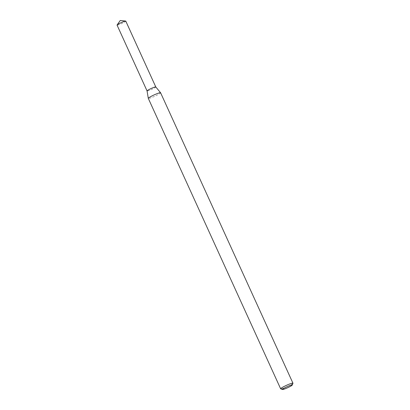 <?xml version="1.0" encoding="UTF-8"?>
<svg xmlns="http://www.w3.org/2000/svg" width="410" height="410" viewBox="0 0 410 410"><rect width="100%" height="100%" fill="white"/><g stroke="black" fill="none" stroke-linecap="round" stroke-linejoin="round"><path stroke-width="0.31" stroke-dasharray="2.05 1.54" d="M155.785 86.951A4.797 0.528 -24.5 0 1 153.837 88.355A4.797 0.528 -24.5 0 1 149.399 90.374A4.797 0.528 -24.5 0 1 147.057 90.928M160.592 92.768A6.76 0.743 -24.5 0 1 157.84 94.72A6.76 0.743 -24.5 0 1 151.664 97.544A6.76 0.743 -24.5 0 1 148.292 98.369M292.94 383.278A6.76 0.743 -24.5 0 1 290.193 385.144A6.76 0.743 -24.5 0 1 280.717 388.849M125.788 21.12A4.797 0.528 -24.5 0 1 123.83 22.509A4.797 0.528 -24.5 0 1 119.448 24.508A4.797 0.528 -24.5 0 1 117.055 25.097M155.79 86.956L155.795 86.961A4.797 0.528 -24.5 0 1 153.837 88.355A4.797 0.528 -24.5 0 1 149.455 90.354A4.797 0.528 -24.5 0 1 147.062 90.943L147.062 90.938"/><path stroke-width="0.61" d="M282.49 389.5L280.717 388.849A6.76 0.743 -24.5 0 1 280.645 388.793L148.292 98.369A6.76 0.743 -24.5 0 1 148.287 98.349L147.057 90.928A4.797 0.528 -24.5 0 1 151.208 88.473A4.797 0.528 -24.5 0 1 155.785 86.951L160.582 92.747A6.76 0.743 -24.5 0 1 160.592 92.768L292.945 383.186A6.76 0.743 -24.5 0 1 292.94 383.278L292.268 385.041A5.407 0.594 -24.5 0 1 290.07 386.538A5.407 0.594 -24.5 0 1 282.49 389.5A5.407 0.594 -24.5 0 1 287.108 386.671A5.407 0.594 -24.5 0 1 292.268 385.041M148.287 98.349A6.76 0.743 -24.5 0 1 154.134 94.894A6.76 0.743 -24.5 0 1 160.582 92.747M280.645 388.793A6.76 0.743 -24.5 0 1 286.487 385.313A6.76 0.743 -24.5 0 1 292.945 383.186M155.795 86.961A4.797 0.528 -24.5 0 0 151.208 88.473A4.797 0.528 -24.5 0 0 147.062 90.943L117.055 25.097A4.797 0.528 -24.5 0 1 117.091 24.974A4.797 0.528 -24.5 0 1 121.201 22.627A4.797 0.528 -24.5 0 1 125.67 21.064A4.797 0.528 -24.5 0 1 125.788 21.12L155.79 86.956M125.67 21.064L120.232 20.5L117.091 24.974"/></g></svg>
